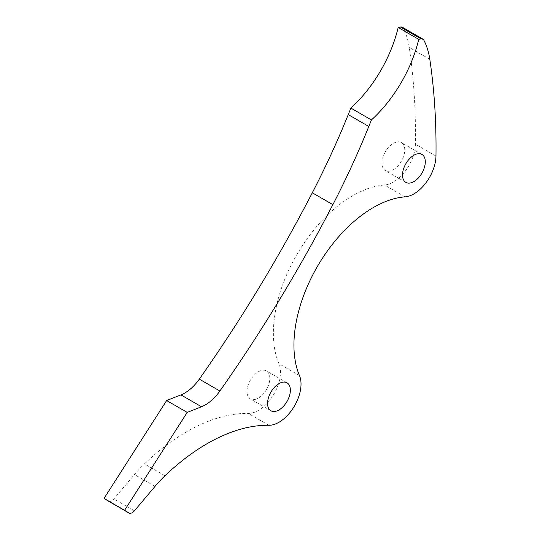 <?xml version="1.0" encoding="UTF-8"?>
<svg xmlns="http://www.w3.org/2000/svg" width="540" height="540" viewBox="0 0 540 540"><rect width="100%" height="100%" fill="white"/><g stroke="black" fill="none" stroke-linecap="round" stroke-linejoin="round"><path stroke-width="0.41" stroke-dasharray="2.7 2.03" d="M258.404 398.088A16.126 9.308 120 0 0 268.94 383.879A16.126 9.308 120 0 0 266.47 370.96A16.126 9.308 120 0 0 258.404 371.756A16.126 9.308 120 0 0 247.867 385.965A16.126 9.308 120 0 0 250.344 398.885A16.126 9.308 120 0 0 258.404 398.088M393.343 169.709A16.126 9.308 120 0 0 403.88 155.5A16.126 9.308 120 0 0 401.409 142.573A16.126 9.308 120 0 0 393.343 143.377A16.126 9.308 120 0 0 382.813 157.586A16.126 9.308 120 0 0 385.283 170.505A16.126 9.308 120 0 0 393.343 169.709M108.472 501.167A6.608 3.814 120 0 0 111.713 500.803A6.608 3.814 120 0 0 113.893 498.926L134.46 474.532A91.166 52.637 -60 0 1 144.436 463.887A191.072 110.315 -60 0 1 248.312 413.411A31.212 18.023 120 0 0 258.404 410.407A31.212 18.023 120 0 0 278.93 363.71A112.306 64.841 -60 0 1 297.628 253.26A112.306 64.841 -60 0 1 384.527 184.997A31.212 18.023 120 0 0 393.343 182.027A31.212 18.023 120 0 0 415.415 144.194A716.047 413.411 120 0 0 409.252 47.426A103.957 60.021 120 0 0 403.252 28.229A6.608 3.814 120 0 0 402.32 27.236M134.447 510.793L113.893 498.926M435.969 156.06L415.415 144.194M299.484 375.577L278.93 363.71M268.866 425.277L248.312 413.411M405.081 196.864L384.527 184.997M429.806 59.292L409.252 47.426M423.806 40.095L403.252 28.229M155.014 486.398L134.46 474.532M164.99 475.754L144.436 463.887M287.024 382.826L266.47 370.96M421.963 154.44L401.409 142.573M405.837 182.372L385.283 170.505M270.898 410.751L250.344 398.885"/><path stroke-width="0.81" d="M278.957 409.955A16.126 9.308 120 0 0 289.494 395.746A16.126 9.308 120 0 0 287.024 382.826A16.126 9.308 120 0 0 278.957 383.623A16.126 9.308 120 0 0 268.421 397.832A16.126 9.308 120 0 0 270.898 410.751A16.126 9.308 120 0 0 278.957 409.955M413.903 181.575A16.126 9.308 120 0 0 424.433 167.366A16.126 9.308 120 0 0 421.963 154.44A16.126 9.308 120 0 0 413.903 155.243A16.126 9.308 120 0 0 403.367 169.452A16.126 9.308 120 0 0 405.837 182.372A16.126 9.308 120 0 0 413.903 181.575M132.266 512.676A6.608 3.814 120 0 0 134.447 510.793L155.014 486.398A91.166 52.637 -60 0 1 164.99 475.754A191.072 110.315 -60 0 1 268.866 425.277A31.212 18.023 120 0 0 278.957 422.273A31.212 18.023 120 0 0 299.484 375.577A112.306 64.841 -60 0 1 318.182 265.127A112.306 64.841 -60 0 1 405.081 196.864A31.212 18.023 120 0 0 413.903 193.894A31.212 18.023 120 0 0 435.969 156.06A716.047 413.411 120 0 0 429.806 59.292A103.957 60.021 120 0 0 423.806 40.095A6.608 3.814 120 0 0 422.874 39.103A6.608 3.814 120 0 0 420.984 38.867L418.736 39.346A99.097 57.213 -60 0 1 371.432 119.948L368.8 126.468A542.389 313.146 -60 0 1 332.863 204.647A936.488 540.682 -60 0 1 219.875 391.007A34.823 20.102 -60 0 1 205.335 404.885A34.823 20.102 -60 0 1 201.494 406.755L187.198 412.398L124.585 510.293L128.911 512.966A6.608 3.814 120 0 0 128.966 513A6.608 3.814 120 0 0 132.266 512.676M422.874 39.103L402.32 27.236A6.608 3.814 120 0 0 400.424 27L398.183 27.479A99.097 57.213 -60 0 1 350.879 108.081L348.246 114.602A542.389 313.146 -60 0 1 312.309 192.78A936.488 540.682 -60 0 1 199.321 379.134A34.823 20.102 -60 0 1 184.781 393.019A34.823 20.102 -60 0 1 180.941 394.889L166.644 400.532L104.031 498.427L108.358 501.1A6.608 3.814 120 0 0 108.412 501.134A6.608 3.814 120 0 0 108.472 501.167M418.736 39.346L398.183 27.479M371.432 119.948L350.879 108.081M187.198 412.398L166.644 400.532M124.585 510.293L104.031 498.427M201.494 406.755L180.941 394.889M420.984 38.867L400.424 27M368.8 126.468L348.246 114.602M332.863 204.647L312.309 192.78M219.875 391.007L199.321 379.134M128.911 512.966L108.358 501.1M128.966 513L108.412 501.134"/></g></svg>
